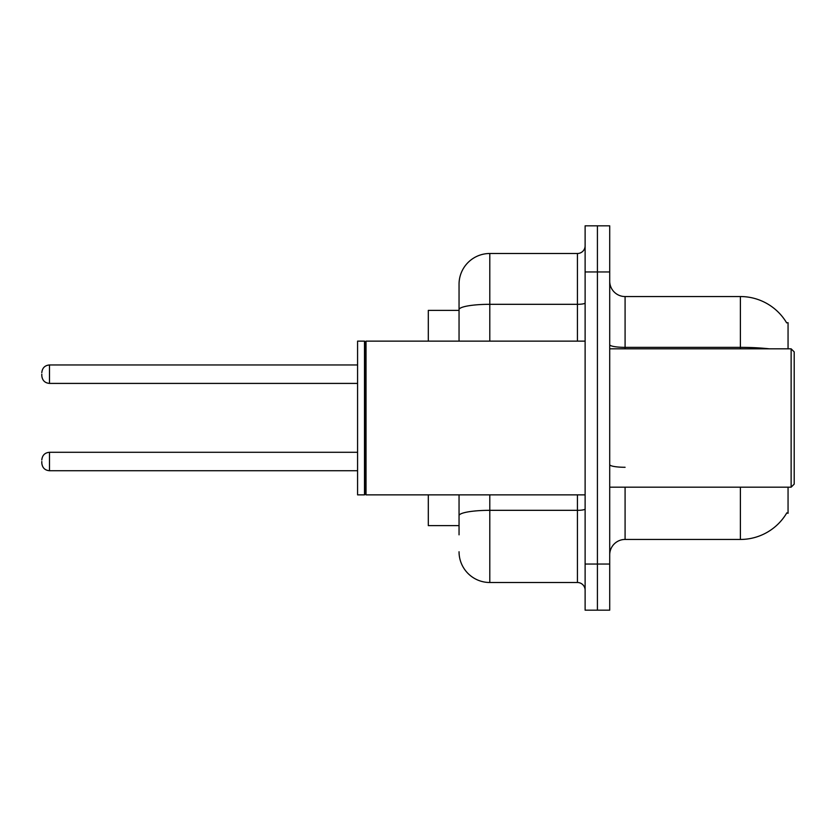 <?xml version="1.0" encoding="UTF-8"?>
<svg xmlns="http://www.w3.org/2000/svg" width="836" height="836" viewBox="0 0 836 836"><rect width="100%" height="100%" fill="white"/><g stroke="black" fill="none" stroke-linecap="round" stroke-linejoin="round"><path stroke-width="1.25" d="M788.055 487.179L788.055 513.314L786.812 512.865A53.807 53.807 0 0 1 740.393 539.45L625.088 539.45A15.372 15.372 0 0 0 609.716 554.832M788.055 348.821L788.055 322.686L786.655 322.874A53.807 53.807 0 0 0 740.393 296.55L625.088 296.55A15.372 15.372 0 0 1 609.716 281.168A15.372 15.372 0 0 0 625.088 296.55L625.088 348.821M459.048 339.27L459.048 301.159L459.048 310.386L428.304 310.386L428.304 341.13M459.048 525.614L428.304 525.614L428.304 494.87M597.416 564.049L597.416 610.175L609.716 610.175L609.716 564.049L597.416 564.049L597.416 610.175L585.116 610.175L585.116 564.049L597.416 564.049L597.416 271.951L597.416 564.049M585.116 564.049L585.116 225.824L597.416 225.824L597.416 271.951L597.416 225.824L609.716 225.824L609.716 564.049M459.048 534.841L459.048 494.87L459.048 534.841M489.791 494.87L489.791 582.504L577.425 582.504A7.691 7.691 0 0 1 585.116 590.185A7.691 7.691 0 0 0 577.425 582.504L577.425 494.87M459.048 341.13L459.048 284.25A30.744 30.744 0 0 1 489.791 253.496L577.425 253.496A7.691 7.691 0 0 0 585.116 245.815M459.048 284.25L459.048 301.159M489.791 582.504A30.744 30.744 0 0 1 459.048 551.75M791.128 348.821L794.2 351.893L794.2 484.107L791.128 487.179L791.128 348.821L609.716 348.821M366.032 494.87L365.269 494.097L365.269 341.903L366.032 341.13L366.032 494.87L585.116 494.87M364.496 494.87L357.578 494.87L357.578 341.13L364.496 341.13L364.496 494.87L365.269 494.097M41.8 461.503L41.8 463.05L41.8 461.503M41.8 374.183L41.8 375.719L41.8 374.183M625.088 487.179L625.088 539.45M740.393 539.45L740.393 487.179M786.655 322.874A53.807 53.807 0 0 0 740.393 296.55L740.393 347.358L625.088 347.358A15.372 2.665 0 0 1 609.716 344.693M769.224 348.821A53.807 9.342 180 0 0 740.393 347.358L740.393 348.821M609.716 271.951L585.116 271.951M625.088 467.282A15.372 2.665 -0 0 1 609.716 464.607M585.116 508.988A7.691 1.338 0 0 1 577.425 510.326L489.791 510.326A30.744 5.34 180 0 0 459.048 515.666M489.791 253.496L489.791 304.314L577.425 304.314L577.425 253.496M459.048 309.654A30.744 5.34 180 0 1 489.791 304.314L489.791 341.13M577.425 341.13L577.425 304.314A7.691 1.338 0 0 0 585.116 302.977M41.8 459.967C42.302 455.254 44.862 452.694 49.491 452.286L49.491 470.731L357.578 470.731M357.578 364.956L49.491 364.956L49.491 383.41C44.862 382.992 42.302 380.432 41.8 375.719M609.716 487.179L791.128 487.179M365.269 341.903L364.496 341.13M366.032 341.13L585.116 341.13M49.491 452.286L357.578 452.286M49.491 470.731C44.862 470.323 42.302 467.752 41.8 463.05M49.491 383.41L357.578 383.41M49.491 364.956C44.862 365.374 42.302 367.934 41.8 372.647"/></g></svg>
